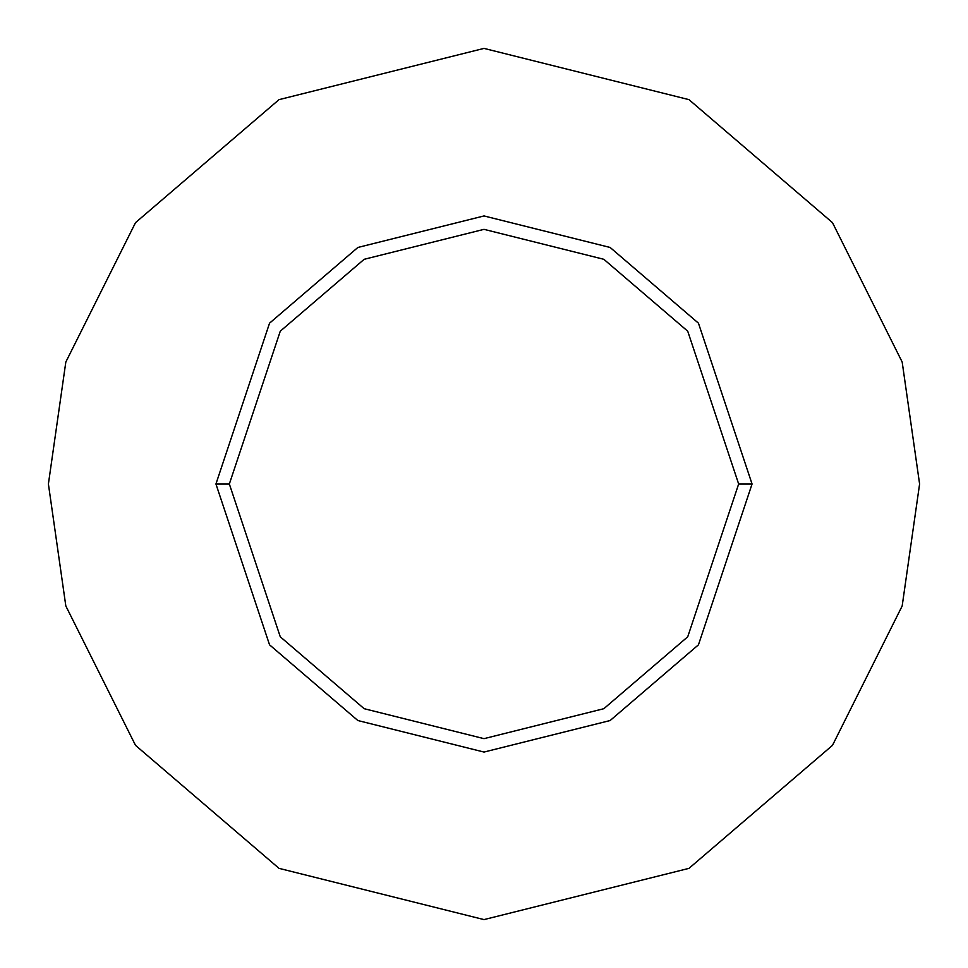 <?xml version="1.0" encoding="UTF-8"?>
<svg xmlns="http://www.w3.org/2000/svg" width="968" height="968" viewBox="0 0 968 968"><rect width="100%" height="100%" fill="white"/><g stroke="black" fill="none" stroke-linecap="round" stroke-linejoin="round"><path stroke-width="1.45" d="M738.657 484L687.728 636.799L603.838 708.697L484 738.657L364.162 708.697L280.272 636.799L229.343 484L215.937 484L269.552 644.833L357.858 720.531L484 752.063L610.142 720.531L698.448 644.833L752.063 484L738.657 484L687.728 331.201L603.838 259.303L484 229.343L364.162 259.303L280.272 331.201L229.343 484L280.272 636.799L364.162 708.697L484 738.657L603.838 708.697L687.728 636.799L738.657 484L752.063 484L698.448 644.833L610.142 720.531L484 752.063L357.858 720.531L269.552 644.833L215.937 484L269.552 323.167L357.858 247.469L484 215.937L610.142 247.469L698.448 323.167L752.063 484L698.448 323.167L610.142 247.469L484 215.937L357.858 247.469L269.552 323.167L215.937 484L229.343 484L280.272 331.201L364.162 259.303L484 229.343L603.838 259.303L687.728 331.201L738.657 484M919.6 484L902.176 605.968L832.48 745.36L688.986 868.356L484 919.6L279.014 868.356L135.52 745.36L65.824 605.968L48.4 484L65.824 362.032L135.52 222.64L279.014 99.643L484 48.4L688.986 99.643L832.48 222.64L902.176 362.032L919.6 484L902.176 362.032L832.48 222.64L688.986 99.643L484 48.4L279.014 99.643L135.52 222.64L65.824 362.032L48.4 484L65.824 605.968L135.52 745.36L279.014 868.356L484 919.6L688.986 868.356L832.48 745.36L902.176 605.968L919.6 484"/></g></svg>
